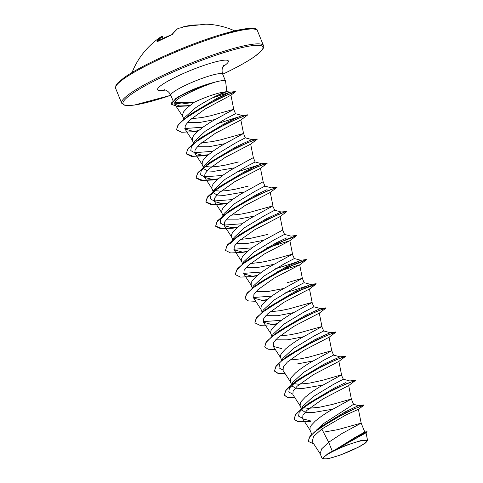 <?xml version="1.0" encoding="UTF-8"?>
<svg xmlns="http://www.w3.org/2000/svg" width="483" height="483" viewBox="0 0 483 483"><rect width="100%" height="100%" fill="white"/><g stroke="black" fill="none" stroke-linecap="round" stroke-linejoin="round"><path stroke-width="0.72" d="M234.641 30.846A76.531 76.531 0 0 0 205.891 24.15A76.525 30.64 92.7 0 0 204.87 24.156A76.525 30.64 92.7 0 0 201.526 24.766A0.537 0.483 -107.6 0 0 201.375 24.79L201.375 24.79A0.537 0.483 -107.6 0 0 201.308 24.814M201.526 24.766L200.113 24.887A76.157 69.999 -96.3 0 0 184.132 26.613L182.23 27.169A76.229 29.451 69.9 0 0 182.055 27.247A57.018 7.668 115.7 0 1 182.592 27.525A57.018 23.13 -157.9 0 0 179.773 28.02A76.229 70.494 -105.1 0 0 179.344 28.147L177.496 28.847A76.157 28.853 66.1 0 0 172.697 34.142L171.507 34.897A76.525 67.813 -154.8 0 0 164.329 37.837A76.525 67.813 -154.8 0 0 157.609 41.52L156.993 41.623A0.537 0.483 27.3 0 1 157.476 41.58M354.22 449.184A23.124 3.333 -22.1 0 1 326.025 458.82A23.124 3.333 -22.1 0 1 333.946 450.899A23.124 3.333 -22.1 0 1 335.655 450.071A23.124 3.333 -22.1 0 1 353.707 442.875A23.124 3.333 -22.1 0 1 366.398 441.076A23.124 3.333 -22.1 0 1 354.22 449.184M226.829 91.45L225.603 81.373A28.002 4.033 157.9 0 0 225.567 81.222A28.002 4.033 157.9 0 0 212.598 82.847L212.556 82.75A27.785 4.003 157.9 0 0 186.366 92.742A27.785 4.003 157.9 0 0 176.983 97.741L179.416 98.073C176.947 99.601 175.426 100.971 174.846 102.173C178.45 102.686 184.705 102.71 193.617 102.239L194.347 102.221A25.001 3.598 157.9 0 1 224.643 92.054L226.829 91.45L224.064 92.887L216.281 95.948M212.598 82.847L212.864 82.889A27.785 4.003 157.9 0 0 186.45 92.941A27.785 4.003 157.9 0 0 177.068 97.94L171.652 102.764L171.531 104.298L175.468 98.731L178.632 96.594L175.468 98.731M212.556 82.75C204.532 84.936 196.388 87.9 188.116 91.643L178.632 96.594M212.864 82.889C204.991 85.582 196.955 88.95 188.744 92.99L179.416 98.073M174.556 102.837A28.002 4.033 157.9 0 0 179.018 102.571M214.754 119.591L198.96 122.622L187.338 122.555M183.661 119.349L184.862 117.333L195.826 107.606C206.114 100.615 220.2 93.913 224.643 92.054M193.502 143.143L192.312 140.215L192.518 137.564L193.586 135.723L197.595 131.467L203.597 126.745L210.811 121.97L233.742 109.333L210.467 115.817L201.888 117.556L191.334 118.703M183.769 119.168L182.333 115.026L183.788 111.585L187.79 107.329L194.347 102.221M332.304 451.225L327.559 453.972L322.227 458.778L320.157 453.688L321.684 448.852L328.675 442.277L332.304 451.225A25.001 3.598 -22.1 0 1 334.852 449.981A25.001 3.598 -22.1 0 1 334.979 449.921L355.102 437.441L364.78 432.043L361.163 423.138L337.889 429.622L323.447 432.188M321.811 429.025L328.675 442.277L342.006 433.493L361.163 423.138L358.416 409.3L345.9 414.975L321.811 429.025L313.618 436.354L312.223 441.534L320.368 454.098M316.117 430.377L324.015 423.295L353.52 404.313L351.364 399L332.334 404.452L319.511 407.223L308.226 408.376L302.098 407.489M311.71 434.247L309.935 429.882L310.14 427.232L311.209 425.39L315.212 421.134L321.219 416.412L328.434 411.631L351.352 399.024L348.69 385.537M332.376 409.252L312.266 412.675L305.238 412.295L301.911 410.109L301.724 409.095M301.223 408.841L302.593 406.517L313.189 396.646L333.469 384.396L343.335 379.227L341.324 374.874L322.535 380.314L309.706 383.085L298.422 384.233L292.3 383.351M301.326 408.666L300.136 405.738L300.335 403.094L301.41 401.252L305.413 396.996L311.414 392.274L318.635 387.493L341.553 374.886L338.891 361.405L313.328 374.699L297.148 386.225L293.103 391.097L292.879 394.635L300.348 406.149M322.572 385.114L302.467 388.537L295.427 388.151L292.106 385.971L292.795 382.379L303.39 372.502L323.688 360.246L333.536 355.09L331.761 350.718L308.486 357.203L299.907 358.947L289.649 360.083M292.106 385.971L290.331 381.6L290.537 378.956L291.605 377.114L295.608 372.858L301.615 368.137L308.83 363.355L331.749 350.749L329.086 337.261L303.517 350.567L287.349 362.087L283.31 366.953L283.08 370.497L290.549 382.011M312.773 360.976L297.069 363.995L285.471 363.977M281.619 360.566L282.99 358.241L293.586 348.364L313.878 336.108L323.731 330.952L321.72 326.599L298.681 333.065L290.102 334.804L279.844 335.945M281.722 360.39L280.532 357.462L280.738 354.812L281.806 352.976L285.809 348.72L291.817 343.999L299.031 339.217L321.956 326.58M302.968 336.838L287.288 339.857L275.672 339.839M271.814 336.422L273.191 334.103L283.787 324.226L304.061 311.982L313.932 306.814L311.921 302.461L288.882 308.927L280.303 310.666L270.045 311.801M271.917 336.253L270.728 333.324L270.933 330.674L272.001 328.832L276.004 324.582L282.012 319.855L289.226 315.079L312.157 302.449L309.482 288.985L283.919 302.292L267.757 313.805L263.7 318.677L263.476 322.215L271.567 324.431M293.169 312.7L277.477 315.719L265.873 315.701M262.015 312.284L263.392 309.959L273.982 300.088L294.286 287.826L304.127 282.676L302.352 278.305L287.385 282.688M262.118 312.115L260.929 309.186L261.134 306.536L262.203 304.695L266.205 300.438L272.213 295.717L279.428 290.941L302.358 278.305L299.683 264.847L276.373 272.074M283.364 288.562L267.679 291.581L256.068 291.563M252.211 288.146L253.587 285.821L264.183 275.95L284.469 263.694L294.328 258.538L292.318 254.179L269.279 260.651L260.699 262.39L250.442 263.525M252.313 287.977L251.124 285.048L251.329 282.398L252.398 280.557L256.401 276.3L262.408 271.579L269.623 266.803L292.553 254.167L289.878 240.709L266.574 247.93M273.565 264.418L257.892 267.437L246.27 267.425M242.412 264.008L243.782 261.683L254.378 251.812L274.658 239.562L284.523 234.394L282.754 230.029L263.597 240.383L252.609 247.441L246.602 252.162L242.599 256.419L241.144 259.86L242.514 263.839M243.855 262.867L243.293 262.655M263.76 240.28L248.057 243.305L236.465 243.281M232.607 239.87L233.983 237.539L244.579 227.674L264.877 215.412L274.724 210.256L272.714 205.903L249.675 212.369L241.095 214.114L230.832 215.249M267.781 234.412L250.894 238.252L240.637 239.387M234.297 238.801L233.488 238.517M232.709 239.695L231.52 236.773L231.725 234.122L232.794 232.281L236.797 228.024L242.804 223.303L250.019 218.521L272.937 205.915L270.275 192.427M253.961 216.143L238.282 219.161L226.672 219.143M223.152 216.155L223.496 217L223.309 215.986M222.808 215.732L224.178 213.408L234.78 203.536L255.054 191.286L264.919 186.118L263.15 181.747L240.22 194.383L233.005 199.165L226.998 203.886L222.995 208.143L221.926 209.984L221.721 212.629L222.935 215.623M224.251 214.591L223.689 214.38M244.156 192.005L224.058 195.428L217.018 195.041L213.691 192.862L213.51 191.848M232.401 199.594L214.192 200.952L210.383 198.899L210.962 195.035L214.38 189.27L224.975 179.392L245.267 167.136L255.121 161.98L253.346 157.609L230.415 170.245L223.2 175.027L217.199 179.748L213.19 184.005L212.122 185.84L211.916 188.491L213.691 192.862M248.177 186.136L235.553 189.173L227.203 190.592L220.006 191.123L214.826 190.568M234.358 167.867L214.229 171.29L207.207 170.904L203.892 168.724L203.711 167.71M222.597 175.456L204.394 176.808L200.578 174.755L201.163 170.891L204.581 165.126L215.176 155.254L235.469 142.998L245.316 137.842L243.547 133.471L220.272 139.955L211.687 141.694L201.429 142.835M238.379 161.998L225.754 165.035L217.404 166.454L210.208 166.985L205.021 166.424M203.307 167.281L202.117 164.353L202.323 161.702L203.391 159.861L207.394 155.611L213.401 150.883L220.616 146.108L243.547 133.471M224.559 143.729L208.873 146.747L197.257 146.729M193.399 143.312L194.776 140.994L205.372 131.116L225.646 118.866L235.517 113.704L233.742 109.333L230.928 95.175L205.118 109.025L189.185 120.635L185.261 125.55L185.061 129.106L193.146 131.322M364.568 432.019L367.086 431.736L366.017 432.81L336.301 449.262L346.347 445.217L361.187 440.496L367.575 440.49L365.619 442.923L359.515 446.69L340.388 455.052L327.74 458.85L322.227 458.778M353.417 404.241L358.41 405.617L345.013 411.969L321.05 426.622L309.953 436.209L308.305 441.329M355.44 410.508L358.41 409.306L363.88 405.273L363.765 404.929L345.925 412.567L317.621 429.224M367.086 431.736L356.176 437.133L334.979 449.921M363.995 405.146L354.739 408.678L333.801 419.184L314.445 432.007L309.283 437.447L308.347 441.432L313.787 443.943M367.158 431.947L335.027 449.884M174.846 102.173L174.719 104.141L179.61 105.946L189.571 105.644M243.547 133.477L240.872 120.013L215.303 133.32L199.135 144.84L195.084 149.712L194.866 153.244L202.957 155.454M253.346 157.615L250.671 144.151L225.102 157.458L208.934 168.978L204.901 173.844L204.671 177.382L212.768 179.598M227.716 203.258L222.331 204.152L211.053 204.677L205.915 202.178L207.074 197.825L213.009 191.86L234.617 177.943L257.361 166.816L267.196 163.236L260.47 168.295L234.913 181.59L218.745 193.109L214.694 197.982L214.47 201.526L222.566 203.735M237.292 227.596L232.13 228.29L220.852 228.815L215.714 226.316L216.879 221.957L222.814 215.992L244.422 202.075L267.165 190.954L276.994 187.374L270.269 192.433L244.724 205.728L228.55 217.247L224.498 222.12L224.269 225.664L232.359 227.873M282.754 230.029L280.08 216.571L254.517 229.872L238.342 241.385L234.291 246.27L234.068 249.802L242.158 252.011M256.896 275.871L251.74 276.572L240.462 277.097L235.318 274.598L236.483 270.245L242.412 264.273L264.02 250.357L286.763 239.236L296.598 235.65L289.872 240.715L264.316 254.01L248.147 265.529L244.096 270.408L243.879 273.939L251.957 276.149M255.767 301.307L248.491 300.933L245.116 298.729L246.288 294.376L252.223 288.405L273.831 274.495L296.568 263.374L306.403 259.788L299.665 264.859L274.115 278.148L257.94 289.673L253.895 294.539L253.678 298.077L261.762 300.287M275.37 349.583L268.101 349.215L264.726 347.011L265.885 342.658L271.82 336.687L293.429 322.771L316.172 311.65L326.007 308.069L319.269 313.135L293.724 326.423L277.544 337.949L273.505 342.815L273.287 346.353L281.372 348.563M310.545 421.399L299.273 421.931L294.129 419.431L295.294 415.072L301.229 409.101L322.837 395.191L345.574 384.063L355.41 380.483L348.684 385.543L323.127 398.843L306.953 410.363L302.907 415.235L302.684 418.773L310.768 420.983M194.226 102.305L181.801 103.996L174.508 103.072M302.406 418.2L298.597 416.147L299.176 412.289L306.361 404.989M304.646 421.804L297.407 421.424L294.044 419.226L295.988 413.853L308.033 403.71L334.828 387.777L345.508 382.735M292.607 394.062L288.792 392.009L289.377 388.145L298.228 379.572L325.029 363.639L340.014 356.84L345.611 356.345L338.873 361.411M282.809 369.924L278.993 367.871L279.572 364.007M285.042 373.522L277.803 373.148L274.441 370.944L276.385 365.571L284.837 358.084L288.436 355.428L315.224 339.501L330.209 332.702L335.806 332.207L329.08 337.267M274.598 334.532L276.958 332.576M264.684 346.909L266.58 341.433L278.625 331.296L305.425 315.363L320.41 308.565L325.765 308.051M281.408 320.289L263.205 321.642M254.885 322.771L256.781 317.295L268.826 307.158L295.62 291.225L310.611 284.427L316.124 283.726L311.287 286.135L297.661 291.225M306.3 286.184L285.061 292.976M271.609 296.151L253.4 297.504M245.08 298.627L246.982 293.151L259.027 283.014L285.821 267.087L300.818 260.289L293.736 263.054L275.256 268.838M261.804 272.014L243.607 273.366M245.189 262.118L249.222 258.882L276.016 242.943L286.697 237.908M252.005 247.876L233.796 249.228M230.566 243.311L237.751 236.024M225.476 250.351L227.372 244.881L239.423 234.738L266.211 218.811L281.203 212.007L286.558 211.494M242.2 223.738L223.997 225.09L220.182 223.037L220.761 219.173L227.952 211.88M237.847 227.119L222.603 228.749L215.629 226.116L217.573 220.737L229.624 210.6L256.413 194.667L267.093 189.626M210.962 195.035L219.813 186.462L246.614 170.529L261.599 163.731L266.954 163.218M257.288 165.488L236.048 172.286M201.163 170.891L208.348 163.604M218.244 178.837L202.999 180.473L196.032 177.835L197.97 172.461L210.02 162.324L236.809 146.391L251.8 139.593L257.391 139.098L250.665 144.157M212.798 151.318L194.595 152.67L190.779 150.624L191.359 146.76L198.543 139.466M208.445 154.699L193.2 156.329L186.227 153.697L188.171 148.323L200.216 138.186L227.01 122.253L241.995 115.455L247.35 114.936M237.684 117.212L216.444 124.004M202.999 127.18L184.79 128.532M186.541 117.387L188.95 115.401M176.47 129.661L178.577 124.167L190.64 114.109L216.565 98.598L229.902 92.259L212.635 97.795M304.441 406.366L335.54 388.417L355.168 380.465M294.841 397.66L287.608 397.286L284.245 395.088L286.184 389.715L294.63 382.228L325.741 364.273L345.291 356.122M284.837 358.084L315.936 340.135L335.492 331.984M275.032 333.946L306.137 315.997L325.687 307.846M309.331 314.723L307.46 315.363M277.055 323.67L272.931 324.395M265.227 309.814L296.339 291.859L315.888 283.708M267.256 299.532L263.157 300.251M255.435 285.67L286.534 267.721L306.319 259.588L301.483 261.997L287.856 267.087M257.451 275.395L253.334 276.119M235.281 274.495L237.177 269.019L245.624 261.532L276.729 243.583L296.52 235.45L291.678 237.859L278.057 242.949M247.652 251.257L243.529 251.981M235.825 237.394L266.93 219.439L286.485 211.288M226.026 213.251L257.125 195.301L276.753 187.356M228.048 202.975L212.81 204.611L205.83 201.979L207.768 196.605L216.221 189.119L247.326 171.163L266.876 163.012M250.526 169.889L248.648 170.529M206.422 164.981L237.527 147.025L257.077 138.875M196.623 140.837L227.722 122.887L247.272 114.737M230.922 121.607L229.045 122.253M198.64 130.561L194.522 131.285M186.999 116.783L217.398 99.184L235.287 91.528L235.414 91.818L221.413 97.27M234.955 91.83L223.351 96.377M190.272 105.252L184.168 106.085M294.974 397.859L287.705 397.491L284.33 395.287L285.489 390.934L291.424 384.969L313.026 371.053L335.77 359.932L345.611 356.345M285.169 373.721L277.9 373.353L274.525 371.149L275.69 366.79L281.625 360.825L303.233 346.909L325.971 335.788L335.806 332.207M307.544 315.562L305.866 316.13M276.729 323.948L274.972 324.274M276.499 324.147L271.331 324.848L260.059 325.373L254.921 322.873L256.087 318.52L262.015 312.549L283.624 298.639L306.361 287.512L313.552 284.638L316.051 284.107L296.067 291.986M266.924 299.81L265.215 300.124M306.246 259.969L286.262 267.848M257.125 275.672L255.374 275.992M296.447 235.831L276.463 243.71M247.32 251.534L245.587 251.848M247.091 251.734L241.929 252.434L230.651 252.959L225.519 250.454L226.684 246.101L232.613 240.136L254.215 226.219L276.958 215.098L284.149 212.218L286.642 211.693L280.068 216.577M237.521 227.396L235.77 227.716M248.733 170.734L247.054 171.296M217.918 179.121L216.173 179.434M217.688 179.314L212.52 180.014L201.248 180.539L196.11 178.04L197.275 173.681L203.21 167.716L224.812 153.805L247.556 142.678L257.391 139.098M208.113 154.977L206.362 155.297M207.883 155.176L202.727 155.876L191.449 156.401L186.311 153.902L187.476 149.543L193.411 143.578L215.02 129.661L237.757 118.54L244.947 115.666L247.435 115.135L240.866 120.019M229.129 122.453L227.451 123.02M198.314 130.839L196.563 131.159M198.084 131.038L192.922 131.738L181.644 132.264L176.506 129.764L177.865 125.375L183.878 119.44L204.907 105.892L226.412 95.248L235.475 91.74M186.619 106.012L177.062 106.447L171.531 104.298M327.559 453.972A24.862 3.58 -22.1 0 1 346.347 445.217M163.254 38.338L162.3 36.666A75.626 28.086 62.9 0 0 158.086 41.206M184.132 26.613L182.157 27.193A0.537 0.495 -113.8 0 0 182.091 27.235M182.23 27.169A0.537 0.495 -113.8 0 0 182.157 27.193L181.699 27.954M179.374 28.135L179.773 28.02M172.697 34.142A0.537 0.477 -151.2 0 0 172.437 34.347L171.616 34.854M171.507 34.897L157.645 41.478L157.313 41.647L157.748 41.858M156.993 41.623A76.157 28.28 -117.1 0 1 161.334 36.587A76.157 28.28 -117.1 0 1 161.564 36.442A0.537 0.495 58.3 0 1 162.3 36.666L163.121 38.405M155.804 60.991A76.531 11.024 157.9 0 0 115.624 88.317L115.968 85.328L117.556 83.148L124.149 77.606C131.491 72.444 142.032 66.576 155.774 60.001C177.213 49.894 198.416 41.574 219.397 35.042C244.507 27.851 257.185 26.414 257.445 30.731A76.531 11.024 157.9 0 0 155.804 60.991M263.483 45.607A76.531 11.024 -22.1 0 0 161.847 75.867A76.531 11.024 -22.1 0 0 121.662 103.193L124.819 105.312L134.383 105.059L170.831 95.284A75.463 10.867 -22.1 0 1 123.074 103.815A75.463 10.867 -22.1 0 1 162.674 76.827A75.463 10.867 -22.1 0 1 256.117 45.293A75.463 10.867 -22.1 0 1 223.273 73.935A75.463 10.867 -22.1 0 1 222.717 74.201L223.333 73.923C236.966 67.403 247.459 61.57 254.801 56.433L261.478 50.86C263.531 48.391 264.201 46.64 263.483 45.607L257.445 30.731M173.023 100.681L170.831 95.272A28.002 4.033 -22.1 0 1 185.532 85.274A28.002 4.033 -22.1 0 1 222.717 74.207C220.731 68.314 224.19 64.849 223.738 65.555L223.726 65.567M165.343 90.049A38.205 5.506 -22.1 0 1 177.635 76.115A38.205 5.506 -22.1 0 1 219.427 60.949A38.205 5.506 -22.1 0 1 223.007 66.636M255.32 29.3A75.463 10.867 157.9 0 0 155.84 59.989M199.757 24.875A76.157 69.425 90.7 0 1 201.659 24.699M205.891 24.15L184.144 26.607M162.433 36.611L161.334 36.587A76.531 76.531 0 0 0 132.052 72.504M121.662 103.193L115.624 88.317M366.042 432.786L367.575 440.49M358.41 405.617L363.765 404.929M174.719 104.141L182.725 116.488M185.061 129.112L192.53 140.625M194.866 153.25L202.329 164.763M204.665 177.388L212.134 188.901M260.476 168.289L263.15 181.753M214.47 201.526L221.932 213.039M224.269 225.664L231.737 237.177M234.068 249.802L241.536 261.315M243.873 273.946L251.341 285.459M253.672 298.083L261.14 309.597M263.476 322.221L270.945 333.735M319.287 313.123L321.962 326.586M273.275 346.359L280.744 357.873M302.684 418.773L310.152 430.287M225.567 81.222L222.717 74.207M343.322 379.215L349.825 380.978L355.096 380.26M298.228 379.572L294.63 382.228M294.31 258.526L300.818 260.289L306.083 259.57M249.222 258.882L245.624 261.532M284.511 234.388L291.02 236.151L296.284 235.432M264.907 186.106L271.416 187.869L276.681 187.15M219.813 186.462L216.221 189.119M226.805 91.426L229.902 92.259L235.287 91.528M289.377 388.145L292.795 382.379M340.026 356.84L333.518 355.077M330.221 332.702L323.719 330.94M320.422 308.565L313.914 306.802M310.623 284.427L304.115 282.664M281.215 212.007L274.706 210.25M261.611 163.731L255.102 161.968M251.812 139.593L245.304 137.83M242.007 115.455L235.499 113.692M230.904 95.211L235.414 91.818M227.487 203.458L222.331 204.152M266.694 300.009L261.532 300.71M309.476 288.991L316.051 284.107M170.831 95.272C168.12 89.639 163.236 89.603 164.069 89.784M199.708 24.875L201.677 24.693M179.356 28.141L177.4 28.895L171.556 34.848"/></g></svg>
